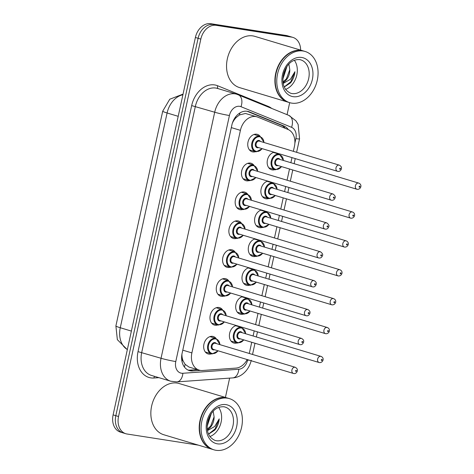 <?xml version="1.0" encoding="UTF-8"?>
<svg xmlns="http://www.w3.org/2000/svg" width="474" height="474" viewBox="0 0 474 474"><rect width="100%" height="100%" fill="white"/><g stroke="black" fill="none" stroke-linecap="round" stroke-linejoin="round"><path stroke-width="0.71" d="M241.313 327.013A9.089 6.808 -73.3 0 1 241.787 327.552M237.172 342.915A9.089 6.808 -73.3 0 1 234.476 343.176A9.089 6.808 -73.3 0 1 233.795 343.016A9.089 6.808 -73.3 0 1 229.505 334.081A9.089 6.808 -73.3 0 1 236.342 325.519M247.612 298.134A9.089 6.808 -73.3 0 1 248.086 298.673L241.947 296.831M244.057 314.173A8.022 6.008 -73.3 0 1 243.452 314.037A9.089 6.808 -73.3 0 1 240.774 314.298A9.089 6.808 -73.3 0 1 240.093 314.144A9.089 6.808 -73.3 0 1 235.803 305.203A9.089 6.808 -73.3 0 1 242.641 296.641M253.91 269.256A9.089 6.808 -73.3 0 1 254.378 269.795M249.762 285.158A9.089 6.808 -73.3 0 1 247.073 285.419A9.089 6.808 -73.3 0 1 246.385 285.265A9.089 6.808 -73.3 0 1 242.096 276.324A9.089 6.808 -73.3 0 1 248.933 267.763M260.208 240.377A9.089 6.808 -73.3 0 1 260.676 240.916L254.538 239.074M256.647 256.416A8.022 6.008 -73.3 0 1 256.043 256.28A9.089 6.808 -73.3 0 1 253.365 256.541A9.089 6.808 -73.3 0 1 252.683 256.387A9.089 6.808 -73.3 0 1 248.394 247.446A9.089 6.808 -73.3 0 1 255.231 238.884M266.501 211.499A9.089 6.808 -73.3 0 1 266.975 212.038M262.359 227.402A9.089 6.808 -73.3 0 1 259.663 227.662A9.089 6.808 -73.3 0 1 258.982 227.508A9.089 6.808 -73.3 0 1 254.692 218.567A9.089 6.808 -73.3 0 1 261.529 210.006M272.799 182.62A9.089 6.808 -73.3 0 1 273.267 183.16M269.244 198.659A8.022 6.008 -73.3 0 1 268.639 198.523A9.089 6.808 -73.3 0 1 265.961 198.784A9.089 6.808 -73.3 0 1 265.274 198.63A9.089 6.808 -73.3 0 1 260.99 189.689A9.089 6.808 -73.3 0 1 267.822 181.127M279.097 153.742A9.089 6.808 -73.3 0 1 279.565 154.281M275.536 169.781A8.022 6.008 -73.3 0 1 274.938 169.645A9.089 6.808 -73.3 0 1 272.26 169.905A9.089 6.808 -73.3 0 1 271.572 169.751A9.089 6.808 -73.3 0 1 267.283 160.81A9.089 6.808 -73.3 0 1 274.12 152.249M211.451 353.835A9.089 6.808 -73.3 0 1 208.761 354.09A9.089 6.808 -73.3 0 1 208.074 353.936A9.089 6.808 -73.3 0 1 204.045 343.721A9.089 6.808 -73.3 0 1 212.625 336.368A9.089 6.808 -73.3 0 1 213.306 336.522A9.089 6.808 -73.3 0 1 216.067 338.472L220.06 344.693M218.336 325.087A8.022 6.008 -73.3 0 1 217.732 324.951A9.089 6.808 -73.3 0 1 215.054 325.211A9.089 6.808 -73.3 0 1 214.372 325.057A9.089 6.808 -73.3 0 1 210.343 314.843A9.089 6.808 -73.3 0 1 218.923 307.49A9.089 6.808 -73.3 0 1 219.604 307.644A9.089 6.808 -73.3 0 1 222.365 309.593L226.359 315.814M224.048 296.078A9.089 6.808 -73.3 0 1 221.352 296.333A9.089 6.808 -73.3 0 1 220.671 296.179A9.089 6.808 -73.3 0 1 216.636 285.964A9.089 6.808 -73.3 0 1 225.215 278.611A9.089 6.808 -73.3 0 1 225.902 278.765A9.089 6.808 -73.3 0 1 228.664 280.715M230.933 267.33A8.022 6.008 -73.3 0 1 230.328 267.194A9.089 6.808 -73.3 0 1 227.65 267.454A9.089 6.808 -73.3 0 1 226.963 267.3A9.089 6.808 -73.3 0 1 222.934 257.086A9.089 6.808 -73.3 0 1 231.513 249.733A9.089 6.808 -73.3 0 1 232.201 249.887A9.089 6.808 -73.3 0 1 234.956 251.836L238.955 258.057M236.639 238.321A9.089 6.808 -73.3 0 1 233.949 238.576A9.089 6.808 -73.3 0 1 233.261 238.422A9.089 6.808 -73.3 0 1 229.232 228.207A9.089 6.808 -73.3 0 1 237.812 220.854A9.089 6.808 -73.3 0 1 238.493 221.008A9.089 6.808 -73.3 0 1 241.254 222.958M243.523 209.573A8.022 6.008 -73.3 0 1 242.919 209.437A9.089 6.808 -73.3 0 1 240.241 209.698A9.089 6.808 -73.3 0 1 239.56 209.544A9.089 6.808 -73.3 0 1 235.531 199.329A9.089 6.808 -73.3 0 1 244.104 191.976A9.089 6.808 -73.3 0 1 244.791 192.13A9.089 6.808 -73.3 0 1 247.552 194.079L251.546 200.301M249.229 180.564A9.089 6.808 -73.3 0 1 246.539 180.819A9.089 6.808 -73.3 0 1 245.858 180.665A9.089 6.808 -73.3 0 1 241.823 170.45A9.089 6.808 -73.3 0 1 250.402 163.097A9.089 6.808 -73.3 0 1 251.09 163.252A9.089 6.808 -73.3 0 1 253.851 165.201M256.12 151.816A8.022 6.008 -73.3 0 1 255.516 151.68A9.089 6.808 -73.3 0 1 252.838 151.941A9.089 6.808 -73.3 0 1 252.15 151.787A9.089 6.808 -73.3 0 1 248.121 141.572A9.089 6.808 -73.3 0 1 256.701 134.219A9.089 6.808 -73.3 0 1 257.382 134.373A9.089 6.808 -73.3 0 1 260.143 136.322M293.359 151.325L294.437 146.371A16.045 12.016 106.7 0 0 287.943 129.438L257.761 117.119A16.045 12.016 106.7 0 0 256.949 116.835L245.455 113.47L239.489 114.945L236.461 117.297A5.35 4.005 106.7 0 0 234.085 119.205M256.949 116.835A16.045 12.016 106.7 0 0 255.741 116.563A16.045 12.016 106.7 0 0 240.413 130.338L191.887 352.905A16.045 12.016 106.7 0 0 199.187 370.129A16.045 12.016 106.7 0 0 202.517 370.49L235.91 368.097A16.045 12.016 106.7 0 0 247.191 359.547M183.272 361.241A16.045 12.016 -73.3 0 1 181.957 355.784L181.892 356.063A5.35 4.005 106.7 0 0 183.272 361.241L185.115 364.316L188.996 367.066L199.187 370.129M233.184 121.012A5.35 4.005 106.7 0 0 232.989 121.717L232.93 121.996A16.045 12.016 -73.3 0 1 236.461 117.297M232.93 121.996L232.432 122.985M181.903 354.327L181.957 355.784M249.283 353.474L251.73 342.264M253.098 335.977L254.206 330.888M255.581 324.595L258.022 313.385M259.397 307.099L260.504 302.009M261.879 295.717L264.32 284.507M265.689 278.22L266.803 273.131M268.171 266.838L270.618 255.628M271.987 249.342L273.095 244.252M274.47 237.96L276.911 226.75M278.285 220.463L279.393 215.374M280.768 209.081L283.209 197.871M284.584 191.585L285.692 186.495M287.06 180.203L289.507 168.993M290.876 162.706L291.99 157.617M124.336 433.195A16.045 12.016 -73.3 0 1 123.127 432.916A16.045 12.016 -73.3 0 1 115.822 415.692L198.108 38.293A16.045 12.016 -73.3 0 1 213.442 24.518L288.939 36.297A16.045 12.016 -73.3 0 1 290.141 36.569A16.045 12.016 -73.3 0 0 288.939 36.297L213.442 24.518A16.045 12.016 -73.3 0 0 198.108 38.293L115.822 415.692A16.045 12.016 -73.3 0 0 123.127 432.916L120.414 432.104A16.045 12.016 -73.3 0 1 113.108 414.88L195.395 37.476A16.045 12.016 -73.3 0 1 210.723 23.7L286.219 35.479A16.045 12.016 -73.3 0 1 287.428 35.757L292.861 37.387A16.045 12.016 -73.3 0 1 300.64 50.12M288.322 129.603A16.045 12.016 106.7 0 0 283.932 125.995L249.217 111.834A16.045 12.016 106.7 0 0 248.406 111.55A16.045 12.016 106.7 0 0 247.197 111.277A16.045 12.016 106.7 0 0 231.869 125.053L182.087 353.367A16.045 12.016 106.7 0 0 189.393 370.591A16.045 12.016 106.7 0 0 192.722 370.952L200.383 370.401M198.381 445.139L127.05 434.006A16.045 12.016 -73.3 0 1 125.841 433.734A16.045 12.016 -73.3 0 1 118.536 416.51L200.822 39.111A16.045 12.016 -73.3 0 1 216.156 25.329L291.652 37.114A16.045 12.016 -73.3 0 1 292.861 37.387M289.685 102.662L287.066 114.672M229.629 378.116L225.417 397.425M197.433 369.601L190.003 370.135A16.045 12.016 -73.3 0 1 188.065 370.076M247.084 111.26L281.212 125.183A16.045 12.016 -73.3 0 1 285.295 128.353M288.032 102.165A26.74 20.026 -73.3 0 1 287.86 102.117A26.74 20.026 -73.3 0 1 276.004 72.072A26.74 20.026 -73.3 0 1 301.239 50.445A26.74 20.026 -73.3 0 1 303.247 50.902A26.74 20.026 -73.3 0 1 303.419 50.955M287.86 102.117L239.5 87.583A26.74 20.026 -73.3 0 1 227.65 57.538A26.74 20.026 -73.3 0 1 252.879 35.911A26.74 20.026 -73.3 0 1 254.894 36.374L303.247 50.902M289.727 102.674L288.198 102.218A26.74 20.026 -73.3 0 1 276.348 72.172A26.74 20.026 -73.3 0 1 301.577 50.546A26.74 20.026 -73.3 0 1 303.591 51.002L305.114 51.465A26.74 20.026 -73.3 0 1 316.97 81.51A26.74 20.026 -73.3 0 1 291.741 103.131A26.74 20.026 -73.3 0 1 289.727 102.674A26.74 20.026 -73.3 0 1 277.871 72.635A26.74 20.026 -73.3 0 1 303.105 51.008A26.74 20.026 -73.3 0 1 305.114 51.465M294.342 60.263A17.437 13.059 -73.3 0 1 296.357 76.747A17.437 13.059 -73.3 0 1 285.591 89.396M283.162 76.012L285.443 69.038M282.907 78.216L286.521 67.154M284.264 87.003L290.532 82.891C293.08 79.662 294.538 75.935 294.911 71.71L290.39 79.306L283.191 83.436M282.978 81.961L286.367 78.903L289.792 69.684A12.087 9.053 -73.3 0 1 283.067 82.689M289.792 69.684L288.873 64.109M282.865 79.128L286.971 66.473M284.234 86.926L290.769 81.795L294.911 71.71M212.334 449.334A26.74 20.026 -73.3 0 1 212.162 449.281A26.74 20.026 -73.3 0 1 200.312 419.235A26.74 20.026 -73.3 0 1 225.541 397.615A26.74 20.026 -73.3 0 1 227.556 398.071A26.74 20.026 -73.3 0 1 227.727 398.119M212.162 449.281L163.808 434.753A26.74 20.026 -73.3 0 1 151.953 404.707A26.74 20.026 -73.3 0 1 177.187 383.081A26.74 20.026 -73.3 0 1 179.196 383.537L227.556 398.071M214.029 449.844L212.506 449.382A26.74 20.026 -73.3 0 1 200.65 419.342A26.74 20.026 -73.3 0 1 225.885 397.716A26.74 20.026 -73.3 0 1 227.893 398.172L229.422 398.628A26.74 20.026 -73.3 0 1 241.278 428.674A26.74 20.026 -73.3 0 1 216.043 450.3A26.74 20.026 -73.3 0 1 214.029 449.844A26.74 20.026 -73.3 0 1 202.179 419.798A26.74 20.026 -73.3 0 1 227.407 398.172A26.74 20.026 -73.3 0 1 229.422 398.628M218.644 407.433A17.437 13.059 -73.3 0 1 220.659 423.916A17.437 13.059 -73.3 0 1 209.893 436.56M207.47 423.181L209.751 416.202M207.209 425.379L210.823 414.323M208.572 434.172L214.841 430.06C217.388 426.831 218.846 423.104 219.219 418.874L214.698 426.47L207.499 430.599M207.28 429.124L210.675 426.067L214.094 416.853A12.087 9.053 -73.3 0 1 207.375 429.853M214.094 416.853L213.182 411.278M207.168 426.298L211.274 413.642M208.536 434.095L215.072 428.958L219.219 418.874M184.416 367.018A16.045 10.221 -94.1 0 0 185.115 364.316M283.896 127.784A16.045 10.606 -67.8 0 0 283.879 126.836M239.489 114.945A16.045 10.606 -67.8 0 0 239.885 112.948M231.312 127.607L240.413 130.338M182.786 350.168L191.887 352.905M127.322 349.688L117.351 339.657L115.893 325.928A18.717 1.274 12.3 0 0 120.272 327.741A21.389 16.021 106.7 0 0 127.352 349.545M182.905 94.747A21.389 16.021 106.7 0 0 167.097 112.978A18.717 1.274 -167.7 0 1 162.718 111.165L169.763 99.226L183.041 94.119M178.206 116.32L167.097 112.978L120.272 327.741L131.381 331.083M113.108 414.88L118.536 416.51M195.395 37.476L200.822 39.111M210.723 23.7L216.156 25.329M286.219 35.479L291.652 37.114M294.881 143.225L295.883 138.615A10.695 8.011 106.7 0 0 291.557 127.322L240.993 106.697A10.695 8.011 106.7 0 0 239.648 106.324A10.695 8.011 106.7 0 0 229.428 115.508L175.783 361.549A10.695 8.011 106.7 0 0 181.459 373.216A10.695 8.011 106.7 0 0 182.875 373.269L238.801 369.264A10.695 8.011 106.7 0 0 247.612 360.021L247.683 359.695M175.783 361.549A10.695 0.729 12.3 0 1 161.047 358.267L214.698 112.225A21.389 16.021 -73.3 0 1 235.134 93.858A21.389 16.021 -73.3 0 1 236.745 94.225L217.4 88.413A21.389 16.021 106.7 0 0 215.794 88.046A21.389 16.021 106.7 0 0 195.353 106.413L141.708 352.455A21.389 16.021 106.7 0 0 151.443 375.42L170.788 381.232A21.389 16.021 -73.3 0 1 161.047 358.267L138.023 351.637L191.668 105.595L214.698 112.225A10.695 0.729 12.3 0 0 229.428 115.508M170.788 381.232L176.849 381.902A10.695 6.814 -94.1 0 0 182.875 373.269M191.668 105.595A24.061 18.024 -73.3 0 1 214.663 84.929A24.061 18.024 -73.3 0 1 217.69 85.77L268.254 106.395A24.061 18.024 -73.3 0 1 271.638 108.374M158.891 377.659L153.973 378.009A24.061 18.024 -73.3 0 1 138.023 351.637M153.973 378.009A2.672 1.706 85.9 0 1 154.577 376.362M268.1 106.934A2.672 1.766 112.2 0 1 268.254 106.395M218.159 88.638A2.672 1.766 112.2 0 1 217.69 85.77M176.849 381.902L232.781 377.891A10.695 6.814 -94.1 0 0 238.801 369.264M247.612 360.021A10.695 0.729 12.3 0 0 249.697 360.299M295.883 138.615A10.695 0.729 12.3 0 0 299.544 138.852L298.146 124.484L295.936 120.84L288.808 115.378L236.745 94.225M291.557 127.322A10.695 7.069 -67.8 0 0 288.808 115.378M240.993 106.697A10.695 7.069 -67.8 0 0 238.25 94.753M247.57 111.343L249.217 111.834M281.212 125.183L283.932 125.995M190.003 370.135L192.722 370.952M249.389 149.843L255.516 151.68A8.022 6.008 -73.3 0 1 251.955 142.668A8.022 6.008 -73.3 0 1 259.527 136.18A8.022 6.008 -73.3 0 1 260.131 136.316L264.137 142.544M263.935 142.484A7.489 5.605 106.7 0 0 259.752 136.802A7.489 5.605 106.7 0 0 252.601 143.231A7.489 5.605 106.7 0 0 256.57 151.396A7.489 5.605 106.7 0 0 262.092 148.629M258.62 147.592A3.745 2.803 -73.3 0 1 257.364 147.752A3.745 2.803 -73.3 0 1 255.379 143.669A3.745 2.803 -73.3 0 1 258.958 140.452A3.745 2.803 -73.3 0 1 260.469 141.442M339.307 165.136L259.426 141.128A3.211 2.406 106.7 0 0 259.183 141.074A3.211 2.406 106.7 0 0 256.156 143.669A3.211 2.406 106.7 0 0 257.578 147.278L337.458 171.28A3.211 2.406 -73.3 0 1 336.036 167.678A3.211 2.406 -73.3 0 1 339.064 165.082A3.211 2.406 -73.3 0 1 339.307 165.136C340.901 166.06 341.624 167.061 341.47 168.157C341.641 169.011 340.231 171.967 337.855 171.369L337.458 171.28A3.211 2.406 -73.3 0 0 337.701 171.333M339.965 169.242A0.533 0.403 106.7 0 0 340.196 168.199A0.533 0.403 106.7 0 0 339.965 169.242M281.716 166.652L275.572 169.787L274.938 169.645A8.022 6.008 -73.3 0 1 271.377 160.627A8.022 6.008 -73.3 0 1 278.949 154.139A8.022 6.008 -73.3 0 1 279.553 154.275L273.427 152.438M283.357 160.449A7.489 5.605 106.7 0 0 279.174 154.767A7.489 5.605 106.7 0 0 272.023 161.196A7.489 5.605 106.7 0 0 275.992 169.36A7.489 5.605 106.7 0 0 281.509 166.593M278.042 165.55A3.745 2.803 -73.3 0 1 276.786 165.71A3.745 2.803 -73.3 0 1 274.802 161.628A3.745 2.803 -73.3 0 1 278.38 158.411A3.745 2.803 -73.3 0 1 279.891 159.406M278.848 159.092A3.211 2.406 106.7 0 0 278.605 159.039A3.211 2.406 106.7 0 0 275.578 161.634A3.211 2.406 106.7 0 0 277 165.236L356.881 189.244A3.211 2.406 -73.3 0 1 355.459 185.636A3.211 2.406 -73.3 0 1 358.486 183.041A3.211 2.406 -73.3 0 1 358.729 183.094L278.848 159.092M357.123 189.298A3.211 2.406 -73.3 0 1 356.881 189.244L357.278 189.333C360.708 189.63 362.717 184.694 358.729 183.094M359.618 186.158A0.533 0.403 106.7 0 0 359.387 187.2A0.533 0.403 106.7 0 0 359.618 186.158M249.822 180.695A8.022 6.008 -73.3 0 1 249.217 180.558A8.022 6.008 -73.3 0 1 245.662 171.547A8.022 6.008 -73.3 0 1 253.229 165.059A8.022 6.008 -73.3 0 1 253.833 165.195L257.844 171.422M257.643 171.363A7.489 5.605 106.7 0 0 253.454 165.681A7.489 5.605 106.7 0 0 246.302 172.109A7.489 5.605 106.7 0 0 250.272 180.274A7.489 5.605 106.7 0 0 255.794 177.507M252.322 176.47A3.745 2.803 -73.3 0 1 251.072 176.63A3.745 2.803 -73.3 0 1 249.081 172.548A3.745 2.803 -73.3 0 1 252.66 169.331A3.745 2.803 -73.3 0 1 254.171 170.32M333.009 194.014L253.128 170.006A3.211 2.406 106.7 0 0 252.885 169.953A3.211 2.406 106.7 0 0 249.857 172.548A3.211 2.406 106.7 0 0 251.279 176.156L331.166 200.158A3.211 2.406 -73.3 0 1 329.744 196.556A3.211 2.406 -73.3 0 1 332.772 193.961A3.211 2.406 -73.3 0 1 333.009 194.014C335.053 195.519 335.728 196.84 335.029 197.99C334.383 199.69 333.228 200.443 331.563 200.247L331.166 200.158A3.211 2.406 -73.3 0 0 331.403 200.212M333.672 198.12A0.533 0.403 106.7 0 0 333.897 197.077A0.533 0.403 106.7 0 0 333.672 198.12M236.799 207.6L242.919 209.437A8.022 6.008 -73.3 0 1 239.364 200.425A8.022 6.008 -73.3 0 1 246.936 193.937A8.022 6.008 -73.3 0 1 247.535 194.073L241.414 192.231M251.344 200.241A7.489 5.605 106.7 0 0 247.161 194.559A7.489 5.605 106.7 0 0 240.004 200.988A7.489 5.605 106.7 0 0 243.98 209.153A7.489 5.605 106.7 0 0 249.496 206.386M246.03 205.349A3.745 2.803 -73.3 0 1 244.774 205.509A3.745 2.803 -73.3 0 1 242.789 201.426A3.745 2.803 -73.3 0 1 246.362 198.209A3.745 2.803 -73.3 0 1 247.872 199.198M326.716 222.893L246.83 198.884A3.211 2.406 106.7 0 0 246.587 198.831A3.211 2.406 106.7 0 0 243.559 201.426A3.211 2.406 106.7 0 0 244.987 205.035L324.868 229.037A3.211 2.406 -73.3 0 1 323.446 225.434A3.211 2.406 -73.3 0 1 326.473 222.839A3.211 2.406 -73.3 0 1 326.716 222.893C328.76 224.398 329.43 225.719 328.731 226.868C328.091 228.569 326.936 229.321 325.265 229.126L324.868 229.037A3.211 2.406 -73.3 0 0 325.111 229.09M327.374 226.999A0.533 0.403 106.7 0 0 327.599 225.956A0.533 0.403 106.7 0 0 327.374 226.999M237.225 238.452A8.022 6.008 -73.3 0 1 236.627 238.315A8.022 6.008 -73.3 0 1 233.066 229.303A8.022 6.008 -73.3 0 1 240.638 222.816A8.022 6.008 -73.3 0 1 241.242 222.952L245.248 229.179M245.046 229.12A7.489 5.605 106.7 0 0 240.863 223.438A7.489 5.605 106.7 0 0 233.712 229.866A7.489 5.605 106.7 0 0 237.681 238.031A7.489 5.605 106.7 0 0 243.198 235.264M239.731 234.227A3.745 2.803 -73.3 0 1 238.475 234.387A3.745 2.803 -73.3 0 1 236.49 230.305A3.745 2.803 -73.3 0 1 240.069 227.087A3.745 2.803 -73.3 0 1 241.58 228.077M320.418 251.771L240.537 227.763A3.211 2.406 106.7 0 0 240.294 227.71A3.211 2.406 106.7 0 0 237.267 230.305A3.211 2.406 106.7 0 0 238.689 233.913L318.569 257.915A3.211 2.406 -73.3 0 1 317.147 254.313A3.211 2.406 -73.3 0 1 320.175 251.718A3.211 2.406 -73.3 0 1 320.418 251.771C322.462 253.276 323.132 254.597 322.433 255.747C321.793 257.447 320.637 258.2 318.966 258.004L318.569 257.915A3.211 2.406 -73.3 0 0 318.812 257.969M321.076 255.877A0.533 0.403 106.7 0 0 321.307 254.834A0.533 0.403 106.7 0 0 321.076 255.877M224.202 265.357L230.328 267.194A8.022 6.008 -73.3 0 1 226.773 258.182A8.022 6.008 -73.3 0 1 234.34 251.694A8.022 6.008 -73.3 0 1 234.944 251.83L228.823 249.988M238.748 257.998A7.489 5.605 106.7 0 0 234.565 252.316A7.489 5.605 106.7 0 0 227.413 258.745A7.489 5.605 106.7 0 0 231.383 266.909A7.489 5.605 106.7 0 0 236.905 264.142M233.433 263.106A3.745 2.803 -73.3 0 1 232.177 263.266A3.745 2.803 -73.3 0 1 230.192 259.177A3.745 2.803 -73.3 0 1 233.771 255.966A3.745 2.803 -73.3 0 1 235.282 256.955M314.12 280.649L234.239 256.641A3.211 2.406 106.7 0 0 233.996 256.588A3.211 2.406 106.7 0 0 230.968 259.183A3.211 2.406 106.7 0 0 232.39 262.792L312.277 286.794A3.211 2.406 -73.3 0 1 310.849 283.191A3.211 2.406 -73.3 0 1 313.877 280.596A3.211 2.406 -73.3 0 1 314.12 280.649C315.714 281.568 316.436 282.575 316.282 283.671C316.454 284.519 315.044 287.481 312.674 286.883L312.277 286.794A3.211 2.406 -73.3 0 0 312.514 286.847M314.783 284.756A0.533 0.403 106.7 0 0 315.009 283.713A0.533 0.403 106.7 0 0 314.783 284.756M275.418 195.531L269.273 198.665L268.639 198.523A8.022 6.008 -73.3 0 1 265.084 189.505A8.022 6.008 -73.3 0 1 272.651 183.017A8.022 6.008 -73.3 0 1 273.255 183.154L267.135 181.317M277.059 189.327A7.489 5.605 106.7 0 0 272.876 183.645A7.489 5.605 106.7 0 0 265.724 190.074A7.489 5.605 106.7 0 0 269.694 198.239A7.489 5.605 106.7 0 0 275.216 195.472M271.744 194.429A3.745 2.803 -73.3 0 1 270.488 194.589A3.745 2.803 -73.3 0 1 268.503 190.507A3.745 2.803 -73.3 0 1 272.082 187.289A3.745 2.803 -73.3 0 1 273.593 188.285M272.55 187.971A3.211 2.406 106.7 0 0 272.307 187.917A3.211 2.406 106.7 0 0 269.279 190.512A3.211 2.406 106.7 0 0 270.701 194.115L350.588 218.123A3.211 2.406 -73.3 0 1 349.16 214.515A3.211 2.406 -73.3 0 1 352.188 211.919A3.211 2.406 -73.3 0 1 352.431 211.973L272.55 187.971M350.825 218.176A3.211 2.406 -73.3 0 1 350.588 218.123L350.985 218.212C354.416 218.508 356.418 213.573 352.431 211.973M353.32 215.036A0.533 0.403 106.7 0 0 353.094 216.079A0.533 0.403 106.7 0 0 353.32 215.036M262.946 227.538A8.022 6.008 -73.3 0 1 262.341 227.402A8.022 6.008 -73.3 0 1 258.786 218.384A8.022 6.008 -73.3 0 1 266.352 211.896A8.022 6.008 -73.3 0 1 266.957 212.032L260.836 210.195M270.767 218.206A7.489 5.605 106.7 0 0 266.584 212.524A7.489 5.605 106.7 0 0 259.426 218.952A7.489 5.605 106.7 0 0 263.396 227.117A7.489 5.605 106.7 0 0 268.918 224.35M265.452 223.307A3.745 2.803 -73.3 0 1 264.196 223.467A3.745 2.803 -73.3 0 1 262.211 219.385A3.745 2.803 -73.3 0 1 265.784 216.168A3.745 2.803 -73.3 0 1 267.295 217.163M266.252 216.849A3.211 2.406 106.7 0 0 266.009 216.796A3.211 2.406 106.7 0 0 262.981 219.391A3.211 2.406 106.7 0 0 264.403 222.993L344.29 247.001A3.211 2.406 -73.3 0 1 342.868 243.393A3.211 2.406 -73.3 0 1 345.896 240.798A3.211 2.406 -73.3 0 1 346.139 240.851L266.252 216.849M344.533 247.055A3.211 2.406 -73.3 0 1 344.29 247.001L344.687 247.09C348.117 247.387 350.126 242.451 346.139 240.851M347.021 243.914A0.533 0.403 106.7 0 0 346.796 244.957A0.533 0.403 106.7 0 0 347.021 243.914M262.821 253.288L256.683 256.422L256.043 256.28A8.022 6.008 -73.3 0 1 252.488 247.262A8.022 6.008 -73.3 0 1 260.06 240.774A8.022 6.008 -73.3 0 1 260.664 240.911L264.67 247.144M264.468 247.084A7.489 5.605 106.7 0 0 260.285 241.402A7.489 5.605 106.7 0 0 253.128 247.831A7.489 5.605 106.7 0 0 257.104 255.996A7.489 5.605 106.7 0 0 262.62 253.229M259.154 252.186A3.745 2.803 -73.3 0 1 257.897 252.346A3.745 2.803 -73.3 0 1 255.913 248.263A3.745 2.803 -73.3 0 1 259.491 245.046A3.745 2.803 -73.3 0 1 261.002 246.042M259.953 245.728A3.211 2.406 106.7 0 0 259.716 245.674A3.211 2.406 106.7 0 0 256.689 248.269A3.211 2.406 106.7 0 0 258.111 251.872L337.992 275.88A3.211 2.406 -73.3 0 1 336.57 272.272A3.211 2.406 -73.3 0 1 339.597 269.676A3.211 2.406 -73.3 0 1 339.84 269.73L259.953 245.728M338.235 275.933A3.211 2.406 -73.3 0 1 337.992 275.88L338.389 275.969C341.819 276.265 343.828 271.329 339.84 269.73M340.729 272.793A0.533 0.403 106.7 0 0 340.498 273.836A0.533 0.403 106.7 0 0 340.729 272.793M292.02 93.556A17.437 13.059 -73.3 0 1 290.704 93.26C283.689 89.959 281.42 83.151 283.908 72.83C286.687 65.199 291.291 59.203 299.586 59.6L300.741 59.86A17.437 13.059 -73.3 0 1 308.473 79.454A17.437 13.059 -73.3 0 1 292.02 93.556M293.145 96.672A20.109 15.061 -73.3 0 1 282.48 74.738A20.109 15.061 -73.3 0 1 301.695 57.467A20.109 15.061 -73.3 0 1 312.366 79.401A20.109 15.061 -73.3 0 1 293.145 96.672M299.71 59.611A17.437 13.059 -73.3 0 1 300.741 59.86M216.322 440.725A17.437 13.059 -73.3 0 1 215.012 440.423C207.991 437.129 205.728 430.315 208.216 419.994C210.995 412.368 215.593 406.366 223.894 406.763L225.049 407.03A17.437 13.059 -73.3 0 1 232.775 426.618A17.437 13.059 -73.3 0 1 216.322 440.725M217.453 443.842A20.109 15.061 -73.3 0 1 206.782 421.907A20.109 15.061 -73.3 0 1 226.003 404.636A20.109 15.061 -73.3 0 1 236.668 426.57A20.109 15.061 -73.3 0 1 217.453 443.842M224.018 406.781A17.437 13.059 -73.3 0 1 225.049 407.03M224.635 296.209A8.022 6.008 -73.3 0 1 224.03 296.072A8.022 6.008 -73.3 0 1 220.475 287.06A8.022 6.008 -73.3 0 1 228.041 280.572A8.022 6.008 -73.3 0 1 228.646 280.709L232.657 286.936M232.456 286.877A7.489 5.605 106.7 0 0 228.272 281.195A7.489 5.605 106.7 0 0 221.115 287.623A7.489 5.605 106.7 0 0 225.085 295.788A7.489 5.605 106.7 0 0 230.607 293.021M227.141 291.984A3.745 2.803 -73.3 0 1 225.885 292.144A3.745 2.803 -73.3 0 1 223.9 288.056A3.745 2.803 -73.3 0 1 227.473 284.844A3.745 2.803 -73.3 0 1 228.983 285.834M307.827 309.528L227.941 285.52A3.211 2.406 106.7 0 0 227.698 285.466A3.211 2.406 106.7 0 0 224.67 288.062A3.211 2.406 106.7 0 0 226.092 291.67L305.979 315.672A3.211 2.406 -73.3 0 1 304.557 312.07A3.211 2.406 -73.3 0 1 307.585 309.475A3.211 2.406 -73.3 0 1 307.827 309.528C309.415 310.446 310.138 311.454 309.99 312.55C310.156 313.397 308.746 316.359 306.376 315.761L305.979 315.672A3.211 2.406 -73.3 0 0 306.222 315.725M308.485 313.634A0.533 0.403 106.7 0 0 308.71 312.591A0.533 0.403 106.7 0 0 308.485 313.634M211.611 323.114L217.732 324.951A8.022 6.008 -73.3 0 1 214.177 315.939A8.022 6.008 -73.3 0 1 221.749 309.451A8.022 6.008 -73.3 0 1 222.353 309.587L216.227 307.745M226.157 315.755A7.489 5.605 106.7 0 0 221.974 310.073A7.489 5.605 106.7 0 0 214.817 316.502A7.489 5.605 106.7 0 0 218.792 324.666A7.489 5.605 106.7 0 0 224.309 321.899M220.843 320.862A3.745 2.803 -73.3 0 1 219.586 321.022A3.745 2.803 -73.3 0 1 217.602 316.934A3.745 2.803 -73.3 0 1 221.18 313.723A3.745 2.803 -73.3 0 1 222.691 314.712M301.529 338.406L221.642 314.398A3.211 2.406 106.7 0 0 221.405 314.345A3.211 2.406 106.7 0 0 218.378 316.94A3.211 2.406 106.7 0 0 219.8 320.548L299.681 344.551A3.211 2.406 -73.3 0 1 298.259 340.948A3.211 2.406 -73.3 0 1 301.286 338.353A3.211 2.406 -73.3 0 1 301.529 338.406C303.123 339.325 303.84 340.332 303.692 341.428C303.864 342.275 302.453 345.238 300.078 344.639L299.681 344.551A3.211 2.406 -73.3 0 0 299.923 344.604M302.187 342.512A0.533 0.403 106.7 0 0 302.418 341.47A0.533 0.403 106.7 0 0 302.187 342.512M212.044 353.965A8.022 6.008 -73.3 0 1 211.44 353.829A8.022 6.008 -73.3 0 1 207.885 344.817A8.022 6.008 -73.3 0 1 215.451 338.329A8.022 6.008 -73.3 0 1 216.055 338.466L209.935 336.623M219.859 344.634A7.489 5.605 106.7 0 0 215.676 338.951A7.489 5.605 106.7 0 0 208.524 345.38A7.489 5.605 106.7 0 0 212.494 353.545A7.489 5.605 106.7 0 0 218.016 350.778M214.544 349.735A3.745 2.803 -73.3 0 1 213.288 349.901A3.745 2.803 -73.3 0 1 211.303 345.813A3.745 2.803 -73.3 0 1 214.882 342.601A3.745 2.803 -73.3 0 1 216.393 343.591M295.231 367.285L215.35 343.277A3.211 2.406 106.7 0 0 215.107 343.223A3.211 2.406 106.7 0 0 212.079 345.819A3.211 2.406 106.7 0 0 213.501 349.427L293.382 373.429A3.211 2.406 -73.3 0 1 291.96 369.827A3.211 2.406 -73.3 0 1 294.988 367.231A3.211 2.406 -73.3 0 1 295.231 367.285C296.825 368.203 297.548 369.21 297.394 370.301C297.565 371.154 296.155 374.116 293.785 373.518L293.382 373.429A3.211 2.406 -73.3 0 0 293.625 373.482M295.889 371.385A0.533 0.403 106.7 0 0 296.12 370.348A0.533 0.403 106.7 0 0 295.889 371.385M250.355 285.295A8.022 6.008 -73.3 0 1 249.751 285.158A8.022 6.008 -73.3 0 1 246.196 276.141A8.022 6.008 -73.3 0 1 253.762 269.653A8.022 6.008 -73.3 0 1 254.366 269.789L248.246 267.952M258.17 275.963A7.489 5.605 106.7 0 0 253.987 270.281A7.489 5.605 106.7 0 0 246.836 276.709A7.489 5.605 106.7 0 0 250.805 284.874A7.489 5.605 106.7 0 0 256.327 282.107M252.855 281.064A3.745 2.803 -73.3 0 1 251.599 281.224A3.745 2.803 -73.3 0 1 249.614 277.142A3.745 2.803 -73.3 0 1 253.193 273.925A3.745 2.803 -73.3 0 1 254.704 274.92M253.661 274.606A3.211 2.406 106.7 0 0 253.418 274.553A3.211 2.406 106.7 0 0 250.391 277.148A3.211 2.406 106.7 0 0 251.812 280.75L331.693 304.758A3.211 2.406 -73.3 0 1 330.271 301.15A3.211 2.406 -73.3 0 1 333.299 298.555A3.211 2.406 -73.3 0 1 333.542 298.608L253.661 274.606M331.936 304.812A3.211 2.406 -73.3 0 1 331.693 304.758L332.096 304.847C335.527 305.143 337.529 300.208 333.542 298.608M334.431 301.671A0.533 0.403 106.7 0 0 334.2 302.714A0.533 0.403 106.7 0 0 334.431 301.671M250.231 311.045L244.086 314.179L243.452 314.037A8.022 6.008 -73.3 0 1 239.897 305.019A8.022 6.008 -73.3 0 1 247.464 298.531A8.022 6.008 -73.3 0 1 248.068 298.667L252.079 304.901M251.878 304.841A7.489 5.605 106.7 0 0 247.689 299.153A7.489 5.605 106.7 0 0 240.537 305.588A7.489 5.605 106.7 0 0 244.507 313.752A7.489 5.605 106.7 0 0 250.029 310.985M246.557 309.943A3.745 2.803 -73.3 0 1 245.307 310.103A3.745 2.803 -73.3 0 1 243.316 306.02A3.745 2.803 -73.3 0 1 246.895 302.803A3.745 2.803 -73.3 0 1 248.406 303.798M247.363 303.484A3.211 2.406 106.7 0 0 247.12 303.431A3.211 2.406 106.7 0 0 244.092 306.026A3.211 2.406 106.7 0 0 245.514 309.629L325.401 333.637A3.211 2.406 -73.3 0 1 323.979 330.028A3.211 2.406 -73.3 0 1 327.007 327.433A3.211 2.406 -73.3 0 1 327.244 327.487L247.363 303.484M325.638 333.69A3.211 2.406 -73.3 0 1 325.401 333.637L325.798 333.726C329.229 334.022 331.237 329.086 327.244 327.487M328.132 330.55A0.533 0.403 106.7 0 0 327.907 331.593A0.533 0.403 106.7 0 0 328.132 330.55M237.758 343.052A8.022 6.008 -73.3 0 1 237.154 342.915A8.022 6.008 -73.3 0 1 233.599 333.897A8.022 6.008 -73.3 0 1 241.171 327.41A8.022 6.008 -73.3 0 1 241.776 327.546L235.649 325.709M245.579 333.72A7.489 5.605 106.7 0 0 241.396 328.032A7.489 5.605 106.7 0 0 234.239 334.466A7.489 5.605 106.7 0 0 238.215 342.631A7.489 5.605 106.7 0 0 243.731 339.864M240.265 338.821A3.745 2.803 -73.3 0 1 239.009 338.981A3.745 2.803 -73.3 0 1 237.024 334.899A3.745 2.803 -73.3 0 1 240.596 331.681A3.745 2.803 -73.3 0 1 242.107 332.677M241.065 332.363A3.211 2.406 106.7 0 0 240.828 332.31A3.211 2.406 106.7 0 0 237.8 334.905A3.211 2.406 106.7 0 0 239.222 338.507L319.103 362.515A3.211 2.406 -73.3 0 1 317.681 358.907A3.211 2.406 -73.3 0 1 320.708 356.312A3.211 2.406 -73.3 0 1 320.951 356.365L241.065 332.363M319.346 362.569A3.211 2.406 -73.3 0 1 319.103 362.515L319.5 362.604C322.93 362.9 324.939 357.965 320.951 356.365M321.834 359.428A0.533 0.403 106.7 0 0 321.609 360.471A0.533 0.403 106.7 0 0 321.834 359.428M115.893 325.928L162.718 111.165M125.841 433.734L123.127 432.916M232.781 377.891C240.49 377.529 248.672 371.16 251.273 360.258M252.535 354.451L254.982 343.241M256.351 336.955L257.465 331.865M258.834 325.579L261.281 314.363M262.649 308.076L263.757 302.987M265.132 296.7L267.573 285.484M268.948 279.198L270.056 274.108M271.43 267.822L273.871 256.606M275.24 250.319L276.354 245.23M277.723 238.943L280.17 227.727M281.538 221.441L282.652 216.351M284.021 210.065L286.462 198.849M287.837 192.562L288.944 187.473M290.319 181.187L292.76 169.97M294.135 163.684L295.243 158.594M296.611 152.308L299.544 138.852M262.294 148.694L256.15 151.822L255.516 151.68M260.131 136.316L254.005 134.474M274.938 169.645L268.811 167.802M283.559 160.508L279.553 154.275M255.996 177.572L249.851 180.701L243.097 178.722M253.833 165.195L247.712 163.352M249.697 206.451L243.553 209.579L242.919 209.437M243.405 235.329L237.261 238.458L230.5 236.479M241.242 222.952L235.116 221.109M237.107 264.208L230.962 267.336L230.328 267.194M268.639 198.523L262.513 196.68M277.266 189.387L273.255 183.154M256.221 225.559L262.975 227.544L269.119 224.409M270.968 218.265L266.957 212.032M256.043 256.28L249.922 254.437M230.808 293.086L224.664 296.214L217.91 294.236M228.646 280.709L222.525 278.866M224.51 321.964L218.372 325.093L217.732 324.951M218.218 350.843L212.074 353.971L205.313 351.992M243.624 283.316L250.385 285.301L256.529 282.166M258.371 276.022L254.366 269.789M243.452 314.037L237.332 312.194M231.034 341.073L237.788 343.058L243.932 339.923M245.781 333.779L241.776 327.546"/></g></svg>

